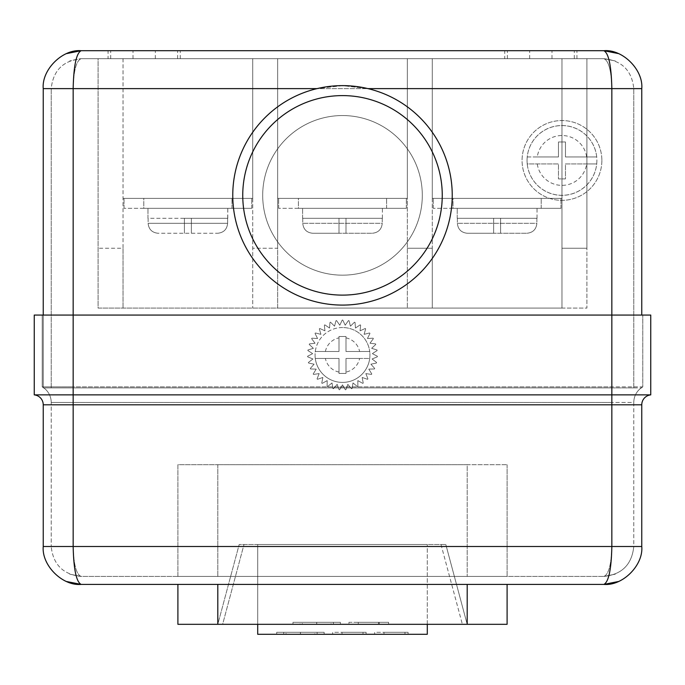 <?xml version="1.0" encoding="UTF-8"?>
<svg xmlns="http://www.w3.org/2000/svg" width="685" height="685" viewBox="0 0 685 685"><rect width="100%" height="100%" fill="white"/><g stroke="black" fill="none" stroke-linecap="round" stroke-linejoin="round"><path stroke-width="0.51" stroke-dasharray="3.42 2.57" d="M596.883 160.444A34.918 34.918 0 0 1 596.703 163.938L565.459 163.938L565.459 178.896L558.472 178.896L558.472 163.938L527.227 163.938A34.918 34.918 0 0 1 561.965 125.526A34.918 34.918 0 0 1 596.883 160.444A34.918 34.918 0 0 1 561.965 195.362A34.918 34.918 0 0 1 527.227 156.951L558.472 156.951L558.472 141.992L565.459 141.992L565.459 156.951L596.703 156.951A34.918 34.918 0 0 1 596.883 160.444M601.867 160.444A39.901 39.901 0 0 1 561.965 200.345A39.901 39.901 0 0 1 522.064 160.444A39.901 39.901 0 0 1 561.965 120.543A39.901 39.901 0 0 1 601.867 160.444A39.901 39.901 0 0 1 561.965 200.345A39.901 39.901 0 0 1 522.064 160.444A39.901 39.901 0 0 1 561.965 120.543A39.901 39.901 0 0 1 601.867 160.444M618.367 53.593L603.862 50.707L81.138 50.707C76.326 53.122 73.663 65.76 73.158 88.622C73.663 70.572 76.326 60.597 81.138 58.687C76.326 60.597 73.663 70.572 73.158 88.622L317.044 88.622A109.737 109.737 0 0 0 342.5 305.09A109.737 109.737 0 0 0 452.237 195.362A109.737 109.737 0 0 0 342.5 85.625L367.956 88.622A109.737 109.737 0 0 0 342.5 85.625L317.044 88.622A109.737 109.737 0 0 0 342.5 305.09A109.737 109.737 0 0 0 452.237 195.362A109.737 109.737 0 0 0 317.044 88.622A109.737 109.737 0 0 0 342.5 305.09A109.737 109.737 0 0 0 367.956 88.622L342.5 85.625A109.737 109.737 0 0 0 232.763 195.362A109.737 109.737 0 0 0 342.5 305.09A109.737 109.737 0 0 0 367.956 88.622A109.737 109.737 0 0 0 233.517 208.171A109.737 109.737 0 0 0 342.5 305.09A109.737 109.737 0 0 0 452.237 195.362A109.737 109.737 0 0 0 342.5 85.625A109.737 109.737 0 0 0 232.763 195.362A109.737 109.737 0 0 0 342.5 305.09A109.737 109.737 0 0 0 367.956 88.622L317.044 88.622L342.5 85.625A109.737 109.737 0 0 0 232.763 195.362A109.737 109.737 0 0 0 342.5 305.09A109.737 109.737 0 0 0 367.956 88.622L611.842 88.622C611.337 70.572 608.674 60.597 603.862 58.687L81.138 58.687L603.862 58.687C608.674 60.597 611.337 70.572 611.842 88.622L367.956 88.622L641.768 88.622L641.768 315.066M537.023 218.301L537.023 208.326L457.22 208.326L537.023 208.326L457.22 208.326L537.023 208.326L537.023 218.301M457.22 218.301L457.22 208.326L457.22 218.301M457.374 218.301L457.374 223.293L457.374 218.301L536.877 218.301L536.877 223.293L536.877 218.301L493.628 218.301L493.628 233.268L526.851 233.268L467.401 233.268L526.851 233.268L467.401 233.268L493.628 233.268L493.628 218.301L493.628 233.268L493.628 218.301L457.374 218.301M382.401 218.301L382.401 208.326L302.599 208.326L382.401 208.326L302.599 208.326L382.401 208.326L382.401 218.301M302.599 218.301L302.599 208.326L302.599 218.301M302.753 218.301L302.753 223.293L302.753 218.301L382.247 218.301L382.247 223.293L382.247 218.301L339.007 218.301L339.007 233.268L372.22 233.268L312.78 233.268L372.22 233.268L312.78 233.268L339.007 233.268L339.007 218.301L339.007 233.268L339.007 218.301L302.753 218.301M227.78 218.301L227.78 208.326L147.977 208.326L227.78 208.326L147.977 208.326L227.78 208.326L227.625 223.293L227.625 218.301L191.372 218.301L227.78 218.301M147.977 218.301L147.977 208.326L147.977 218.301M148.123 218.301L148.123 223.293C148.722 229.355 152.07 232.677 158.149 233.268L217.599 233.268C223.67 232.694 227.018 229.364 227.625 223.293L227.625 218.301L227.625 223.293C227.026 229.355 223.687 232.677 217.599 233.268L158.149 233.268C152.079 232.694 148.739 229.364 148.123 223.293L148.123 218.301L191.372 218.301L184.385 218.301L184.385 233.268L184.385 218.301L184.385 233.268L184.385 218.301L148.123 218.301M342.5 115.551A79.802 79.802 0 0 0 262.697 195.362A79.802 79.802 0 0 0 342.5 275.164A79.802 79.802 0 0 0 422.302 195.362A79.802 79.802 0 0 0 342.5 115.551A79.802 79.802 0 0 0 262.697 195.362A79.802 79.802 0 0 0 342.5 275.164A79.802 79.802 0 0 0 422.302 195.362A79.802 79.802 0 0 0 342.5 115.551A79.802 79.802 0 0 0 262.697 195.362A79.802 79.802 0 0 0 342.5 275.164A79.802 79.802 0 0 0 422.302 195.362A79.802 79.802 0 0 0 342.5 115.551A79.802 79.802 0 0 0 262.697 195.362A79.802 79.802 0 0 0 342.5 275.164A79.802 79.802 0 0 0 422.302 195.362A79.802 79.802 0 0 0 342.5 115.551M108.067 50.707L180.258 50.707L108.067 50.707L108.067 58.687L180.258 58.687L108.067 58.687M504.742 50.707L576.933 50.707L504.742 50.707L504.742 58.687L576.933 58.687L504.742 58.687M537.271 156.951L558.472 156.951L558.472 141.992L565.459 141.992L565.459 156.951L596.703 156.951A34.918 34.918 0 0 0 527.227 156.951L537.271 156.951A24.943 24.943 0 0 1 586.66 156.951M43.232 315.066L43.232 387.89L611.842 387.89L43.232 387.89L43.232 88.622L367.956 88.622M467.401 233.268L526.851 233.268L467.401 233.268C461.33 232.694 457.982 229.364 457.374 223.293C457.974 229.355 461.313 232.677 467.401 233.268C461.33 232.694 457.982 229.364 457.374 223.293C457.974 229.355 461.313 232.677 467.401 233.268M312.78 233.268L372.22 233.268L312.78 233.268C306.7 232.694 303.361 229.364 302.753 223.293C303.352 229.355 306.692 232.677 312.78 233.268C306.7 232.694 303.361 229.364 302.753 223.293C303.352 229.355 306.692 232.677 312.78 233.268M453.025 208.326L560.972 208.326L433.28 208.326L560.972 208.326L453.025 208.326L453.025 198.35L433.28 198.35L560.972 198.35L433.28 198.35L560.972 198.35L453.025 198.35L453.025 208.326M298.403 208.326L406.342 208.326L278.658 208.326L406.342 208.326L298.403 208.326L298.403 198.35L278.658 198.35L406.342 198.35L278.658 198.35L406.342 198.35L298.403 198.35L298.403 208.326M143.781 208.326L251.72 208.326L124.028 208.326L251.72 208.326L143.781 208.326L143.781 198.35L124.028 198.35L251.72 198.35L124.028 198.35L251.72 198.35L143.781 198.35L143.781 208.326M561.965 198.35L432.278 198.35L561.965 198.35L432.278 198.35L561.965 198.35L561.965 308.087L432.278 308.087L586.908 308.087L586.908 58.687L561.965 58.687L561.965 248.227L586.908 248.227L586.908 58.687L561.965 58.687L561.965 308.087L561.965 248.227L586.908 248.227L586.908 308.087L561.965 308.087L561.965 58.687L432.278 58.687L432.278 248.227L407.344 248.227L432.278 248.227L432.278 308.087L277.656 308.087L432.278 308.087L432.278 58.687L407.344 58.687L407.344 308.087L407.344 58.687L561.965 58.687L561.965 198.35M407.344 198.35L277.656 198.35L407.344 198.35L277.656 198.35L407.344 198.35L407.344 58.687L277.656 58.687L277.656 248.227L252.722 248.227L277.656 248.227L277.656 308.087L98.092 308.087L98.092 58.687L123.035 58.687L98.092 58.687L98.092 308.087L277.656 308.087L277.656 58.687L252.722 58.687L252.722 308.087L252.722 58.687L407.344 58.687L407.344 198.35M252.722 198.35L123.035 198.35L252.722 198.35L123.035 198.35L252.722 198.35L252.722 58.687L123.035 58.687L252.722 58.687L252.722 198.35M51.212 402.446A17.956 17.956 0 0 0 42.23 386.888A17.956 17.956 0 0 1 51.212 402.446L51.212 546.502L51.212 402.446L73.158 402.446L51.212 402.446A17.956 17.956 0 0 0 42.23 386.888L73.158 386.888L42.23 386.888L42.23 315.066L611.842 315.066L611.842 387.89L641.768 387.89L611.842 387.89L633.788 387.89L611.842 387.89L611.842 88.622L633.788 88.622L611.842 88.622C611.337 65.76 608.674 53.122 603.862 50.707L603.896 50.707M317.044 88.622L73.158 88.622L73.158 387.89L51.212 387.89L73.158 387.89L73.158 88.622L51.212 88.622C53.113 70.572 63.089 60.597 81.138 58.687L69.682 60.965L81.138 58.687C63.089 60.597 53.113 70.572 51.212 88.622L73.158 88.622L73.158 387.89L73.158 315.066L642.77 315.066L42.23 315.066L42.23 386.888M51.212 387.89L51.212 88.622L51.212 387.89M633.788 387.89L633.788 88.622L633.788 387.89M603.862 58.687C621.912 60.597 631.887 70.572 633.788 88.622C631.887 70.572 621.912 60.597 603.862 58.687L615.318 60.965L603.862 58.687M123.035 58.687L123.035 248.227L98.092 248.227L123.035 248.227L123.035 308.087L123.035 58.687M277.656 198.35L277.656 58.687L277.656 198.35M432.278 198.35L432.278 58.687L432.278 198.35M124.028 208.326L124.028 198.35L124.028 208.326M231.975 208.326L231.975 198.35L231.975 208.326M251.72 208.326L251.72 198.35L251.72 208.326M191.372 218.301L191.372 233.268L191.372 218.301L191.372 233.268L191.372 218.301L227.625 218.301L184.385 218.301L191.372 218.301L191.372 233.268L191.372 218.301M278.658 208.326L278.658 198.35L278.658 208.326M386.597 208.326L386.597 198.35L386.597 208.326M406.342 208.326L406.342 198.35L406.342 208.326M433.28 208.326L433.28 198.35L433.28 208.326M541.219 208.326L541.219 198.35L541.219 208.326M560.972 208.326L560.972 198.35L560.972 208.326M227.625 223.293C227.026 229.355 223.687 232.677 217.599 233.268C223.67 232.694 227.018 229.364 227.625 223.293L148.123 223.293C148.722 229.355 152.07 232.677 158.149 233.268C152.079 232.694 148.739 229.364 148.123 223.293L227.625 223.293M184.385 218.301L184.385 233.268L184.385 218.301M382.247 223.293C381.648 229.355 378.308 232.677 372.22 233.268C378.3 232.694 381.639 229.364 382.247 223.293C381.648 229.355 378.308 232.677 372.22 233.268C378.3 232.694 381.639 229.364 382.247 223.293L302.753 223.293L382.247 223.293M345.993 218.301L345.993 233.268L345.993 218.301L345.993 233.268L345.993 218.301L382.247 218.301L339.007 218.301L345.993 218.301L345.993 233.268L345.993 218.301M339.007 218.301L339.007 233.268L339.007 218.301M536.877 223.293C536.278 229.355 532.93 232.677 526.851 233.268C532.921 232.694 536.261 229.364 536.877 223.293C536.278 229.355 532.93 232.677 526.851 233.268C532.921 232.694 536.261 229.364 536.877 223.293L457.374 223.293L536.877 223.293M500.615 218.301L500.615 233.268L500.615 218.301L500.615 233.268L500.615 218.301L536.877 218.301L493.628 218.301L500.615 218.301L500.615 233.268L500.615 218.301M493.628 218.301L493.628 233.268L493.628 218.301M586.66 163.938L565.459 163.938L565.459 178.896L558.472 178.896L558.472 163.938L527.227 163.938A34.918 34.918 0 0 0 596.703 163.938L586.66 163.938A24.943 24.943 0 0 1 537.271 163.938M342.5 327.533A27.434 27.434 0 0 0 315.288 351.482L339.007 351.482L339.007 336.515L345.993 336.515L345.993 351.482L369.712 351.482A27.434 27.434 0 0 1 369.712 358.46L345.993 358.46L345.993 373.428L339.007 373.428L339.007 358.46L315.288 358.46A27.434 27.434 0 0 1 315.288 351.482L339.007 351.482L339.007 336.515L345.993 336.515L345.993 351.482L369.712 351.482A27.434 27.434 0 0 0 342.5 327.533A27.434 27.434 0 0 1 369.934 354.967A27.434 27.434 0 0 1 342.5 382.401A27.434 27.434 0 0 1 315.066 354.967A27.434 27.434 0 0 1 342.5 327.533A27.434 27.434 0 0 1 369.712 351.482M359.608 358.46L345.993 358.46L345.993 373.428L339.007 373.428L339.007 358.46L315.288 358.46A27.434 27.434 0 0 0 369.712 358.46L359.608 358.46A17.459 17.459 0 0 1 345.993 372.075M307.633 356.817A34.918 34.918 0 0 1 307.608 356.251L312.668 353.631L307.608 356.251A34.918 34.918 0 0 0 307.633 356.817L312.908 358.983L307.633 356.817M377.392 356.251A34.918 34.918 0 0 1 377.367 356.817L372.092 358.983L376.604 362.459A34.918 34.918 0 0 1 376.476 363.016L370.902 364.197L374.712 368.436A34.918 34.918 0 0 1 374.489 368.95L368.795 369.121L371.792 373.967A34.918 34.918 0 0 1 371.484 374.438L365.85 373.59L367.931 378.891A34.918 34.918 0 0 1 367.537 379.302L362.151 377.461L363.247 383.052A34.918 34.918 0 0 1 362.793 383.377L357.818 380.603L357.904 386.306A34.918 34.918 0 0 1 357.39 386.546L352.998 382.932L352.064 388.549A34.918 34.918 0 0 1 351.516 388.703L347.834 384.353L345.908 389.714A34.918 34.918 0 0 1 345.351 389.765L342.5 384.833L345.351 389.765A34.918 34.918 0 0 0 345.908 389.714L347.834 384.353L351.516 388.703A34.918 34.918 0 0 0 352.064 388.549L352.998 382.932L357.39 386.546A34.918 34.918 0 0 0 357.904 386.306L357.818 380.603L362.793 383.377A34.918 34.918 0 0 0 363.247 383.052L362.151 377.461L367.537 379.302A34.918 34.918 0 0 0 367.931 378.891L365.85 373.59L371.484 374.438A34.918 34.918 0 0 0 371.792 373.967L368.795 369.121L374.489 368.95A34.918 34.918 0 0 0 374.712 368.436L370.902 364.197L376.476 363.016A34.918 34.918 0 0 0 376.604 362.459L372.092 358.983L377.367 356.817A34.918 34.918 0 0 0 377.392 356.251L372.332 353.631L377.392 356.251M333.484 388.703A34.918 34.918 0 0 1 332.936 388.549L332.002 382.932L327.61 386.546A34.918 34.918 0 0 1 327.096 386.306L327.182 380.603L322.207 383.377A34.918 34.918 0 0 1 321.753 383.052L322.849 377.461L317.463 379.302A34.918 34.918 0 0 1 317.069 378.891L319.15 373.59L313.516 374.438A34.918 34.918 0 0 1 313.208 373.967L316.205 369.121L310.51 368.95A34.918 34.918 0 0 1 310.288 368.436L314.098 364.197L308.524 363.016A34.918 34.918 0 0 1 308.396 362.459L312.908 358.983L308.396 362.459A34.918 34.918 0 0 0 308.524 363.016L314.098 364.197L310.288 368.436A34.918 34.918 0 0 0 310.51 368.95L316.205 369.121L313.208 373.967A34.918 34.918 0 0 0 313.516 374.438L319.15 373.59L317.069 378.891A34.918 34.918 0 0 0 317.463 379.302L322.849 377.461L321.753 383.052A34.918 34.918 0 0 0 322.207 383.377L327.182 380.603L327.096 386.306A34.918 34.918 0 0 0 327.61 386.546L332.002 382.932L332.936 388.549A34.918 34.918 0 0 0 333.484 388.703L337.166 384.353L333.484 388.703M339.649 389.765A34.918 34.918 0 0 1 339.092 389.714L337.166 384.353L339.092 389.714A34.918 34.918 0 0 0 339.649 389.765L342.5 384.833L339.649 389.765M307.865 350.566A34.918 34.918 0 0 1 307.942 350.001L313.387 348.322L309.209 344.452A34.918 34.918 0 0 1 309.38 343.913L315.04 343.228L311.624 338.673A34.918 34.918 0 0 1 311.889 338.176L317.575 338.518L315.023 333.424A34.918 34.918 0 0 1 315.383 332.978L320.914 334.331L319.313 328.86A34.918 34.918 0 0 1 319.741 328.492L324.947 330.812L324.347 325.144A34.918 34.918 0 0 1 324.836 324.853L329.545 328.064L329.964 322.378A34.918 34.918 0 0 1 330.495 322.181L334.554 326.18L335.984 320.666A34.918 34.918 0 0 1 336.541 320.563L339.82 325.221L342.217 320.058A34.918 34.918 0 0 1 342.783 320.058L345.18 325.221L348.459 320.563A34.918 34.918 0 0 1 349.016 320.666L350.446 326.18L354.505 322.181A34.918 34.918 0 0 1 355.035 322.378L355.455 328.064L360.164 324.853A34.918 34.918 0 0 1 360.652 325.144L360.053 330.812L365.259 328.492A34.918 34.918 0 0 1 365.687 328.86L364.086 334.331L369.617 332.978A34.918 34.918 0 0 1 369.977 333.424L367.425 338.518L373.111 338.176A34.918 34.918 0 0 1 373.376 338.673L369.96 343.228L375.62 343.913A34.918 34.918 0 0 1 375.791 344.452L371.612 348.322L377.058 350.001A34.918 34.918 0 0 1 377.135 350.566L372.332 353.631L377.135 350.566A34.918 34.918 0 0 0 377.058 350.001L371.612 348.322L375.791 344.452A34.918 34.918 0 0 0 375.62 343.913L369.96 343.228L373.376 338.673A34.918 34.918 0 0 0 373.111 338.176L367.425 338.518L369.977 333.424A34.918 34.918 0 0 0 369.617 332.978L364.086 334.331L365.687 328.86A34.918 34.918 0 0 0 365.259 328.492L360.053 330.812L360.652 325.144A34.918 34.918 0 0 0 360.164 324.853L355.455 328.064L355.035 322.378A34.918 34.918 0 0 0 354.505 322.181L350.446 326.18L349.016 320.666A34.918 34.918 0 0 0 348.459 320.563L345.18 325.221L342.783 320.058A34.918 34.918 0 0 0 342.217 320.058L339.82 325.221L336.541 320.563A34.918 34.918 0 0 0 335.984 320.666L334.554 326.18L330.495 322.181A34.918 34.918 0 0 0 329.964 322.378L329.545 328.064L324.836 324.853A34.918 34.918 0 0 0 324.347 325.144L324.947 330.812L319.741 328.492A34.918 34.918 0 0 0 319.313 328.86L320.914 334.331L315.383 332.978A34.918 34.918 0 0 0 315.023 333.424L317.575 338.518L311.889 338.176A34.918 34.918 0 0 0 311.624 338.673L315.04 343.228L309.38 343.913A34.918 34.918 0 0 0 309.209 344.452L313.387 348.322L307.942 350.001A34.918 34.918 0 0 0 307.865 350.566L312.668 353.631L307.865 350.566M66.633 581.522L81.138 584.408C76.326 582.002 73.663 569.363 73.158 546.502C73.663 564.551 76.326 574.527 81.138 576.428L603.862 576.428L81.138 576.428C76.326 574.527 73.663 564.551 73.158 546.502L73.158 315.066L34.25 315.066L34.25 394.877L650.75 394.877L650.75 315.066L611.842 315.066L611.842 404.801L641.768 404.801A9.975 9.975 0 0 1 650.75 394.877M299.979 624.318L340.402 624.318L299.979 624.318L299.979 622.322L292.983 622.322L292.983 624.318M257.706 624.318L427.294 624.318L257.706 624.318L257.706 544.506L427.294 544.506L257.706 544.506L427.294 544.506L257.706 544.506L257.706 634.293L427.294 634.293L427.294 544.506L427.294 624.318M358.692 622.322L388.592 622.322L358.281 622.322L358.281 624.318L388.592 624.318L358.281 624.318L358.281 622.322L348.948 622.322L348.948 624.318L348.948 622.322L358.692 622.322L358.692 624.318M342.012 634.293L366.107 634.293L342.012 634.293L362.999 634.293L342.012 634.293L342.012 632.298L332.679 632.298L332.679 634.293L332.679 632.298L366.107 632.298L366.107 634.293L366.107 632.298L342.012 632.298L342.012 634.293L342.012 632.298L362.999 632.298L362.999 634.293L362.999 632.298L342.012 632.298L342.012 634.293M300.458 634.293L276.714 634.293L324.133 634.293L300.458 634.293L300.458 632.298L283.71 632.298L283.71 634.293M383.985 634.293L408.08 634.293L383.985 634.293L404.972 634.293L383.985 634.293L383.985 632.298L374.661 632.298L374.661 634.293L374.661 632.298L408.08 632.298L408.08 634.293L408.08 632.298L383.985 632.298L383.985 634.293L383.985 632.298L404.972 632.298L404.972 634.293L404.972 632.298L383.985 632.298L383.985 634.293M177.903 624.318L217.804 624.318L239.185 544.506L445.815 544.506L239.185 544.506L217.804 624.318L507.097 624.318M633.788 402.446L633.788 546.502C631.887 564.551 621.912 574.527 603.862 576.428C608.674 574.527 611.337 564.551 611.842 546.502C611.337 564.551 608.674 574.527 603.862 576.428L615.318 574.15L603.862 576.428C621.912 574.527 631.887 564.551 633.788 546.502L51.212 546.502L633.788 546.502L633.788 402.446L611.842 402.446L611.842 546.502L611.842 404.801L43.232 404.801L43.232 546.502L73.158 546.502L73.158 402.446L633.788 402.446A17.956 17.956 0 0 1 642.77 386.888L642.77 315.066L642.77 386.888L611.842 386.888L642.77 386.888A17.956 17.956 0 0 0 633.788 402.446A17.956 17.956 0 0 1 642.77 386.888M641.768 404.801L641.768 546.502L611.842 546.502L611.842 386.888L611.842 402.446L73.158 402.446L73.158 386.888L611.842 386.888L73.158 386.888L73.158 315.066L73.158 546.502L611.842 546.502C611.337 569.363 608.674 582.002 603.862 584.408L618.367 581.522M177.903 584.408L217.804 584.408L177.903 584.408M467.196 584.408L217.804 584.408L507.097 584.408L467.196 584.408L467.196 624.318L222.625 624.318L467.196 624.318L445.815 544.506L467.196 624.318M81.138 584.408L603.862 584.408M34.25 394.877A9.975 9.975 0 0 1 43.232 404.801M177.903 576.428L507.097 576.428L177.903 576.428L177.903 464.704L217.804 464.704L177.903 464.704L177.903 576.428M81.138 576.428C63.089 574.527 53.113 564.551 51.212 546.502C53.113 564.551 63.089 574.527 81.138 576.428L69.682 574.15L81.138 576.428M467.196 464.704L217.804 464.704L507.097 464.704L467.196 464.704L467.196 576.428L467.196 464.704M507.097 464.704L507.097 576.428L507.097 464.704M222.625 624.318L217.804 624.318L222.625 624.318L244.006 544.506L222.625 624.318M283.71 632.298L276.714 632.298L276.714 634.293M276.714 632.298L300.424 632.298L300.424 634.293M300.424 632.298L324.133 632.298L324.133 634.293M324.133 632.298L317.138 632.298L317.138 634.293M317.138 632.298L300.458 632.298M314.8 632.298L300.484 632.298L314.8 632.298L314.8 634.293L286.039 634.293L314.8 634.293M286.039 632.298L300.484 632.298L286.039 632.298L286.039 634.293M300.484 632.298L300.484 634.293L300.484 632.298M292.983 622.322L316.693 622.322L316.693 624.318M316.693 622.322L340.402 622.322L340.402 624.318M340.402 622.322L333.407 622.322L333.407 624.318M333.407 622.322L316.727 622.322L316.727 624.318M316.727 622.322L299.979 622.322M331.069 622.322L316.753 622.322L331.069 622.322L331.069 624.318L302.308 624.318L331.069 624.318M302.308 622.322L316.753 622.322L302.308 622.322L302.308 624.318M316.753 622.322L316.753 624.318L316.753 622.322M379.267 622.322L379.267 624.318L379.267 622.322M388.592 622.322L388.592 624.318L388.592 622.322M378.514 622.322L378.514 624.318M527.227 163.938A34.918 34.918 0 0 0 596.703 163.938M342.5 95.6A99.753 99.753 0 0 1 442.253 195.362A99.753 99.753 0 0 1 342.5 295.115A99.753 99.753 0 0 1 242.747 195.362A99.753 99.753 0 0 1 342.5 95.6M110.705 58.687L110.705 50.707M507.379 58.687L507.379 50.707M611.842 387.89L611.842 88.622L611.842 387.89M574.295 58.687L574.295 50.707M529.685 58.687L529.685 50.707M551.99 58.687L551.99 50.707M155.315 58.687L155.315 50.707M177.62 58.687L177.62 50.707M133.01 58.687L133.01 50.707M342.5 85.625A109.737 109.737 0 0 0 232.763 195.362A109.737 109.737 0 0 0 342.5 305.09M596.703 156.951A34.918 34.918 0 0 0 527.227 156.951M325.392 351.482A17.459 17.459 0 0 1 339.007 337.868M315.288 358.46A27.434 27.434 0 0 0 369.712 358.46M611.842 386.888L611.842 315.066L611.842 386.888M217.804 464.704L217.804 576.428L217.804 464.704M217.804 584.408L217.804 624.318M440.994 544.506L462.375 624.318L440.994 544.506M339.007 372.075A17.459 17.459 0 0 1 325.392 358.46M345.993 337.868A17.459 17.459 0 0 1 359.608 351.482M576.933 58.687L576.933 50.707M180.258 58.687L180.258 50.707M66.633 53.593L81.104 50.707"/><path stroke-width="1.03" d="M342.5 85.625A109.737 109.737 0 0 1 452.237 195.362A109.737 109.737 0 0 1 342.5 305.09A109.737 109.737 0 0 1 232.763 195.362A109.737 109.737 0 0 1 342.5 85.625A109.737 109.737 0 0 0 232.763 195.362A109.737 109.737 0 0 0 342.5 305.09M641.768 315.066L641.768 88.622C643.463 69.861 622.622 49.012 603.862 50.707L81.138 50.707C62.378 49.012 41.537 69.861 43.232 88.622L43.232 315.066M611.842 546.536L611.842 546.502C611.337 569.363 608.674 582.002 603.862 584.408L81.138 584.408C62.378 586.103 41.537 565.262 43.232 546.502L641.768 546.502L641.768 404.801A9.975 9.975 0 0 1 650.75 394.877L650.75 315.066L611.842 315.066L611.842 88.622L641.768 88.622C643.463 69.861 622.622 49.012 603.862 50.707C608.674 53.122 611.337 65.76 611.842 88.622L367.956 88.622M81.138 50.707C62.378 49.012 41.537 69.861 43.232 88.622L73.158 88.622C73.663 65.76 76.326 53.122 81.138 50.707L66.633 53.593M427.294 624.318L427.294 634.293L257.706 634.293L257.706 624.318M611.842 546.502L611.842 404.801L641.768 404.801A9.975 9.975 0 0 1 650.75 394.877L611.842 394.877L611.842 315.066L34.25 315.066L34.25 394.877A9.975 9.975 0 0 1 43.232 404.801L43.232 546.502C41.537 565.262 62.378 586.103 81.138 584.408C76.326 582.002 73.663 569.363 73.158 546.502L73.158 404.801L43.232 404.801A9.975 9.975 0 0 0 34.25 394.877L73.158 394.877L73.158 88.622L317.044 88.622M611.842 394.877L73.158 394.877L73.158 404.801L611.842 404.801L611.842 394.877M603.862 584.408C622.622 586.103 643.463 565.262 641.768 546.502C643.463 565.262 622.622 586.103 603.862 584.408L618.367 581.522M177.903 584.408L177.903 624.318L177.903 584.408M507.097 624.318L507.097 584.408L507.097 624.318L177.903 624.318M342.5 295.115A99.753 99.753 0 0 0 442.253 195.362A99.753 99.753 0 0 0 342.5 95.6A99.753 99.753 0 0 0 242.747 195.362A99.753 99.753 0 0 0 342.5 295.115M217.804 584.408L217.804 624.318M467.196 584.408L467.196 624.318M603.862 50.707L618.264 53.55M66.693 581.548L81.138 584.408"/></g></svg>
